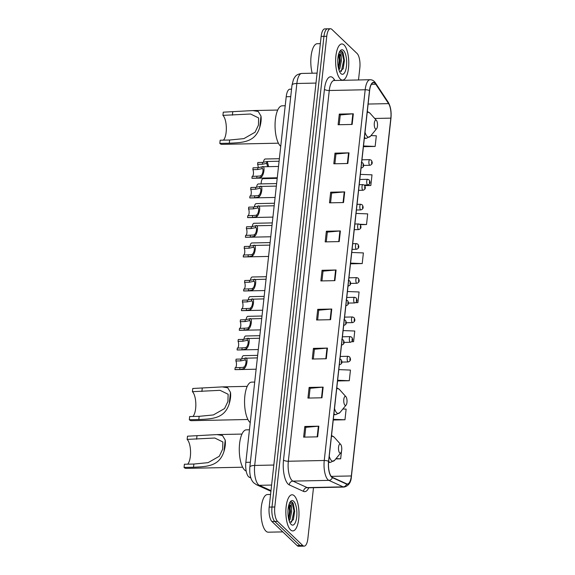 <?xml version="1.0" encoding="UTF-8"?>
<svg xmlns="http://www.w3.org/2000/svg" width="575" height="575" viewBox="0 0 575 575"><rect width="100%" height="100%" fill="white"/><g stroke="black" fill="none" stroke-linecap="round" stroke-linejoin="round"><path stroke-width="0.86" d="M250.887 477.962L249.313 477.25A11.299 4.104 -91.2 0 1 248.616 476.754A11.299 4.104 -91.2 0 1 245.848 462.343L286.213 96.722A11.299 4.104 -91.2 0 1 289.915 89.197L291.561 89.161M329.065 29.454A11.299 4.104 88.8 0 0 327.657 28.807L324.846 28.865A11.299 4.104 88.8 0 0 321.145 36.398L269.179 507.1A11.299 4.104 88.8 0 0 271.939 521.511L297.146 545.603A11.299 4.104 88.8 0 0 298.554 546.25L301.357 546.192A11.299 4.104 88.8 0 1 299.949 545.546A11.299 4.104 88.8 0 0 301.357 546.192L304.168 546.135A11.299 4.104 88.8 0 0 307.869 538.602L313.49 487.701M358.505 79.961L359.835 67.9A11.299 4.104 88.8 0 0 357.075 53.489L331.876 29.397A11.299 4.104 88.8 0 0 330.46 28.75A11.299 4.104 88.8 0 0 326.758 36.282L274.793 506.985A11.299 4.104 88.8 0 0 277.553 521.396L274.749 521.453L299.949 545.546L274.749 521.453A11.299 4.104 88.8 0 1 271.989 507.042A11.299 4.104 88.8 0 0 274.749 521.453L271.939 521.511M326.758 36.282L323.955 36.34L271.989 507.042L323.955 36.34A11.299 4.104 88.8 0 1 327.657 28.807A11.299 4.104 88.8 0 0 323.955 36.34L321.145 36.398M290.548 529.891A18.077 6.569 88.8 0 0 292.804 530.926A18.077 6.569 88.8 0 0 298.957 515.84A18.077 6.569 88.8 0 0 294.307 495.815A18.077 6.569 88.8 0 0 292.05 494.78A18.077 6.569 88.8 0 0 285.897 509.867A18.077 6.569 88.8 0 0 290.548 529.891A18.077 6.569 88.8 0 0 292.804 530.926A18.077 6.569 88.8 0 0 298.957 515.84A18.077 6.569 88.8 0 0 294.307 495.815A18.077 6.569 88.8 0 0 292.05 494.78A18.077 6.569 88.8 0 0 285.897 509.867A18.077 6.569 88.8 0 0 290.548 529.891M340.321 79.07A18.077 6.569 88.8 0 0 342.578 80.105A18.077 6.569 88.8 0 0 348.73 65.018A18.077 6.569 88.8 0 0 344.08 44.994A18.077 6.569 88.8 0 0 341.823 43.959A18.077 6.569 88.8 0 0 335.671 59.045A18.077 6.569 88.8 0 0 340.321 79.07A18.077 6.569 88.8 0 0 342.578 80.105A18.077 6.569 88.8 0 0 348.73 65.018A18.077 6.569 88.8 0 0 344.08 44.994A18.077 6.569 88.8 0 0 341.823 43.959A18.077 6.569 88.8 0 0 335.671 59.045A18.077 6.569 88.8 0 0 340.321 79.07M331.617 476.804A12.053 4.377 -91.2 0 1 328.67 461.43L369.603 90.692A12.053 4.377 -91.2 0 1 373.549 82.656A12.053 4.377 -91.2 0 1 375.762 84.216L388.599 103.629A12.053 4.377 -91.2 0 1 390.835 118.134L351.332 475.949A12.053 4.377 -91.2 0 1 347.379 483.985A12.053 4.377 -91.2 0 1 346.624 483.819L332.364 477.329A12.053 4.377 -91.2 0 1 331.617 476.804M331.588 477.092A12.348 4.485 88.8 0 0 332.35 477.631L346.61 484.121A12.348 4.485 88.8 0 0 351.433 476.05L390.942 118.234A12.348 4.485 88.8 0 0 388.65 103.363L375.813 83.957A12.348 4.485 88.8 0 0 369.495 90.591L328.562 461.33A12.348 4.485 88.8 0 0 331.588 477.092M339.192 124.725L340.271 114.957L352.856 113.828A3.012 0.956 6.3 0 1 353.323 113.807L339.293 114.094L338.114 124.746L352.152 124.452L353.323 113.807M340.263 115.022L339.293 114.094M334.88 163.774L335.958 154.007L348.543 152.878A3.012 0.956 6.3 0 1 349.011 152.849L334.981 153.144L333.809 163.796L347.839 163.501L349.011 152.849M335.951 154.071L334.981 153.144M330.567 202.817L331.646 193.056L344.231 191.928A3.012 0.956 6.3 0 1 344.705 191.899L330.668 192.194L329.497 202.838L343.527 202.551L344.705 191.899M331.638 193.121L330.668 192.194M326.255 241.867L327.333 232.106L339.918 230.97A3.012 0.956 6.3 0 1 340.393 230.949L326.363 231.236L325.184 241.888L339.214 241.601L340.393 230.949M327.326 232.163L326.363 231.236M304.707 437.108L305.785 427.34L318.363 426.212A3.012 0.956 6.3 0 1 318.838 426.183L304.808 426.478L303.629 437.129L317.659 436.835L318.838 426.183M305.778 427.405L304.808 426.478M309.012 398.058L310.09 388.29L322.676 387.162A3.012 0.956 6.3 0 1 323.15 387.14L309.12 387.428L307.941 398.08L321.971 397.785L323.15 387.14M310.083 388.355L309.12 387.428M313.325 359.008L314.403 349.248L326.988 348.119A3.012 0.956 6.3 0 1 327.455 348.091L313.425 348.385L312.254 359.03L326.284 358.743L327.455 348.091M314.396 349.312L313.425 348.385M317.637 319.959L318.715 310.198L331.301 309.07A3.012 0.956 6.3 0 1 331.768 309.041L317.738 309.336L316.566 319.988L330.596 319.693L331.768 309.041M318.708 310.263L317.738 309.336M321.95 280.916L323.028 271.148L335.606 270.02A3.012 0.956 6.3 0 1 336.08 269.998L322.05 270.286L320.872 280.938L334.902 280.643L336.08 269.998M323.021 271.213L322.05 270.286M277.553 521.396L302.759 545.488A11.299 4.104 88.8 0 0 304.168 546.135M360.202 224.667L366.527 224.53L367.698 213.886L356.054 213.418M364.751 185.61L370.832 185.488L372.011 174.836L360.36 174.376M363.422 146.683L375.144 146.438L376.323 135.786L370.983 135.578M351.778 341.715L353.589 341.679L354.768 331.027L343.117 330.567M337.554 380.966L349.277 380.722L350.455 370.077L338.804 369.61M333.241 420.016L344.971 419.772L346.143 409.12L342.865 408.99M335.771 458.922L340.659 458.821L341.493 451.282M341.758 448.816L341.744 448.169M350.484 263.824L362.214 263.58L363.386 252.928L351.742 252.468M355.738 302.673L357.902 302.63L359.08 291.978L347.429 291.518M357.902 302.63L355.925 302.551M353.589 341.679L351.886 341.607M349.277 380.722L337.633 380.262M344.971 419.772L333.32 419.312M340.659 458.821L336.008 458.634M362.214 263.58L350.563 263.12M366.527 224.53L359.742 224.264M370.832 185.488L364.449 185.229M375.144 146.438L363.501 145.978M270.573 494.478L267.483 494.536A18.831 6.842 88.8 0 0 261.072 510.248A18.831 6.842 88.8 0 0 265.916 531.113A18.831 6.842 88.8 0 0 268.266 532.191L282.792 531.889M289.635 502.586L291.123 503.678L291.503 508.602A8.51 3.091 88.8 0 0 289.807 504.9A8.51 3.091 88.8 0 0 289.024 504.448M291.503 508.602L291.69 511.376L290.066 519.419L289.146 520.72M288.959 504.67L289.685 505.77L290.576 511.398L288.837 519.649M289.879 522.582L293.423 519.484L294.652 511.34L293.358 503.837L292.488 502.413L291.101 501.774L290.001 502.227M291.151 524.429A12.276 4.463 88.8 0 0 296.707 516.947A12.276 4.463 88.8 0 0 293.71 501.278A12.276 4.463 88.8 0 0 290.454 501.587A12.276 4.463 88.8 0 0 287.967 512.943A12.276 4.463 88.8 0 0 290.928 524.192A12.276 4.463 88.8 0 0 291.151 524.429M290.95 501.788L291.971 502.421L293.998 510.873L291.532 522.337M288.787 505.253L289.541 510.967L288.636 518.801M293.358 503.837L294.558 510.859L293.3 519.8M289.283 505.037L290.102 510.952L289.074 519.189M187.666 464.176A13.182 4.787 88.8 0 0 190.562 451.72A13.182 4.787 88.8 0 0 187.148 439.393L187.5 436.195L217.005 434.592L222.467 435.498L225.22 440.091C225.673 443.339 225.256 447.113 223.97 451.418C219.312 466.296 207.259 466.613 193.531 467.238L184.05 467.439A16.567 6.016 88.8 0 0 186.12 468.381L242.643 467.209M184.05 467.439L184.403 464.241L193.883 464.047L208.121 462.645L219.298 456.248L222.662 449.183L222.87 441.981L214.798 438.028L187.148 439.393M340.587 444.346A4.521 1.639 88.8 0 0 338.546 447.106A4.521 1.639 88.8 0 0 339.645 452.87A4.521 1.639 88.8 0 0 340.846 452.755A4.521 1.639 88.8 0 0 341.758 448.572A4.521 1.639 88.8 0 0 340.673 444.432A4.521 1.639 88.8 0 0 340.587 444.346M249.449 429.777L246.38 429.841A20.714 7.525 88.8 0 0 239.329 447.127A20.714 7.525 88.8 0 0 244.655 470.07A20.714 7.525 88.8 0 0 246.193 471.076M192.934 416.465A13.182 4.787 88.8 0 0 195.831 404.009A13.182 4.787 88.8 0 0 192.417 391.683L192.769 388.492L222.273 386.889L227.736 387.787L230.489 392.38C230.942 395.629 230.525 399.402 229.238 403.707C224.581 418.586 212.527 418.909 198.792 419.527L189.319 419.728A16.567 6.016 88.8 0 0 191.389 420.677L247.911 419.498M189.319 419.728L189.671 416.53L199.144 416.336L213.39 414.934L224.566 408.537L227.93 401.472L228.138 394.27L220.067 390.324L192.417 391.683M345.855 396.642A4.521 1.639 88.8 0 0 343.807 399.395A4.521 1.639 88.8 0 0 344.914 405.159A4.521 1.639 88.8 0 0 346.114 405.044A4.521 1.639 88.8 0 0 347.027 400.861A4.521 1.639 88.8 0 0 345.942 396.728A4.521 1.639 88.8 0 0 345.855 396.642M254.711 382.066L251.649 382.131A20.714 7.525 88.8 0 0 244.598 399.417A20.714 7.525 88.8 0 0 249.924 422.366A20.714 7.525 88.8 0 0 250.233 422.639M223.438 140.149A13.182 4.787 88.8 0 0 226.334 127.693A13.182 4.787 88.8 0 0 222.92 115.367L223.272 112.175L252.777 110.573L258.24 111.471L260.993 116.064C261.445 119.312 261.028 123.086 259.742 127.391C255.084 142.269 243.038 142.593 229.303 143.211L219.822 143.412A16.567 6.016 88.8 0 0 221.893 144.361L278.415 143.182M219.822 143.412L220.175 140.214L229.655 140.02L243.893 138.618L255.07 132.221L258.434 125.156L258.642 117.954L250.571 114.008L222.92 115.367M376.359 120.326A4.521 1.639 88.8 0 0 374.318 123.079A4.521 1.639 88.8 0 0 375.418 128.843A4.521 1.639 88.8 0 0 376.618 128.728A4.521 1.639 88.8 0 0 377.531 124.552A4.521 1.639 88.8 0 0 376.445 120.412A4.521 1.639 88.8 0 0 376.359 120.326M285.222 105.75L282.152 105.814A20.714 7.525 88.8 0 0 275.102 123.1A20.714 7.525 88.8 0 0 280.428 146.05A20.714 7.525 88.8 0 0 280.737 146.323M320.347 43.65L317.256 43.714A18.831 6.842 88.8 0 0 311.42 53.849A18.831 6.842 88.8 0 0 312.203 73.226M339.408 51.764L340.896 52.857L341.277 57.773A8.51 3.091 88.8 0 0 339.581 54.079A8.51 3.091 88.8 0 0 338.797 53.619M341.277 57.773L341.464 60.555L339.832 68.59L338.919 69.891M338.725 53.842L339.458 54.948L340.35 60.576L338.61 68.82M339.652 71.753L343.196 68.655L344.425 60.519L343.124 53.015L342.262 51.585L340.874 50.952L339.775 51.405M340.925 73.607A12.276 4.463 88.8 0 0 346.481 66.118A12.276 4.463 88.8 0 0 343.476 50.456A12.276 4.463 88.8 0 0 340.228 50.758A12.276 4.463 88.8 0 0 337.741 62.122A12.276 4.463 88.8 0 0 340.695 73.37A12.276 4.463 88.8 0 0 340.925 73.607M340.723 50.967L341.737 51.599L343.771 60.052L341.306 71.508M338.56 54.431L339.315 60.145L338.402 67.979M343.124 53.015L344.324 60.037L343.074 68.978M339.056 54.215L339.875 60.131L338.848 68.36M235.879 360.992L236.081 359.167L240.889 359.066L245.087 358.218C248.4 355.817 247.149 367.116 243.929 368.668L239.739 369.502L234.931 369.596L235.132 367.77L243.225 367.382L244.131 366.843C246.093 365.542 246.819 358.987 244.885 360.043L240.688 360.899L235.879 360.992A3.766 1.366 -91.2 0 1 236.44 365.111A3.766 1.366 -91.2 0 1 235.247 367.763M244.993 360.036L245.087 358.218L257.384 357.894M256.134 369.215L235.225 369.653A5.649 2.048 -91.2 0 1 234.931 369.596M238.05 341.327L238.251 339.502L243.06 339.401L247.257 338.553C250.571 336.145 249.327 347.451 246.1 349.003L241.91 349.83L237.101 349.931L237.303 348.105L245.396 347.71L246.301 347.178C248.263 345.877 248.989 339.322 247.056 340.378L242.858 341.227L238.05 341.327A3.766 1.366 -91.2 0 1 238.611 345.438A3.766 1.366 -91.2 0 1 237.417 348.098M247.171 340.364L247.257 338.553L259.555 338.229M258.304 349.55L237.403 349.988A5.649 2.048 -91.2 0 1 237.101 349.931M240.221 321.662L240.422 319.837L245.237 319.736L249.428 318.888C252.741 316.48 251.498 327.786 248.271 329.338L244.08 330.165L239.272 330.266L239.473 328.44L247.566 328.045L248.472 327.513C250.434 326.212 251.16 319.657 249.227 320.713L245.029 321.562L240.221 321.662A3.766 1.366 -91.2 0 1 240.781 325.773A3.766 1.366 -91.2 0 1 239.588 328.433M249.342 320.699L249.428 318.888L261.726 318.564M260.475 329.885L239.574 330.323A5.649 2.048 -91.2 0 1 239.272 330.266M242.391 301.997L242.592 300.164L247.408 300.064L251.598 299.216C254.912 296.815 253.668 308.121 250.441 309.673L246.251 310.5L241.443 310.601L241.644 308.768L249.737 308.38L250.643 307.848C252.612 306.547 253.331 299.992 251.397 301.041L247.207 301.897L242.391 301.997A3.766 1.366 -91.2 0 1 242.952 306.108A3.766 1.366 -91.2 0 1 241.759 308.768M251.512 301.034L251.598 299.216L263.896 298.892M262.646 310.22L241.744 310.658A5.649 2.048 -91.2 0 1 241.443 310.601M244.562 282.332L244.763 280.499L249.579 280.399L253.769 279.551C257.082 277.15 255.839 288.456 252.612 290.008L248.422 290.835L243.613 290.936L243.814 289.103L251.908 288.715L252.82 288.183C254.783 286.882 255.501 280.32 253.568 281.376L249.377 282.232L244.562 282.332A3.766 1.366 -91.2 0 1 245.123 286.443A3.766 1.366 -91.2 0 1 243.929 289.103M253.683 281.369L253.769 279.551L266.067 279.227M264.816 290.555L243.915 290.986A5.649 2.048 -91.2 0 1 243.613 290.936M244.188 248.299L244.389 246.467L249.198 246.366L253.388 245.518C256.709 243.117 255.458 254.423 252.238 255.976L248.048 256.802L243.232 256.903L243.441 255.07L251.534 254.682L252.439 254.15C254.402 252.849 255.127 246.287 253.187 247.343L248.997 248.199L244.188 248.299A3.766 1.366 -91.2 0 1 244.749 252.411A3.766 1.366 -91.2 0 1 243.556 255.07M253.302 247.336L253.388 245.518L253.862 245.439L269.833 245.108M268.582 256.436L243.534 256.953A5.649 2.048 -91.2 0 1 243.232 256.903M246.359 228.634L246.56 226.802L251.368 226.701L255.559 225.853C258.879 223.452 257.629 234.758 254.409 236.311L250.218 237.137L245.403 237.238L245.611 235.405L253.704 235.017L254.61 234.485C256.572 233.177 257.298 226.622 255.357 227.678L251.167 228.534L246.359 228.634A3.766 1.366 -91.2 0 1 246.919 232.746A3.766 1.366 -91.2 0 1 245.726 235.405M255.472 227.671L255.559 225.853L256.033 225.774L272.004 225.443M270.753 236.771L245.705 237.288A5.649 2.048 -91.2 0 1 245.403 237.238M248.529 208.969L248.731 207.137L253.539 207.036L257.737 206.188C261.05 203.787 259.799 215.093 256.579 216.646L252.389 217.472L247.581 217.573L247.782 215.74L255.875 215.352L256.781 214.82C258.743 213.512 259.469 206.957 257.535 208.013L253.338 208.869L248.529 208.969A3.766 1.366 -91.2 0 1 249.09 213.081A3.766 1.366 -91.2 0 1 247.897 215.74M257.643 208.006L257.737 206.188L258.204 206.109L274.174 205.778M272.924 217.106L247.875 217.623A5.649 2.048 -91.2 0 1 247.581 217.573M250.7 189.304L250.901 187.472L255.71 187.371L259.907 186.523C263.221 184.122 261.97 195.421 258.75 196.973L254.56 197.807L249.751 197.908L249.952 196.075L258.046 195.687L258.951 195.148C260.913 193.847 261.639 187.292 259.706 188.348L255.508 189.204L250.7 189.304A3.766 1.366 -91.2 0 1 251.261 193.416A3.766 1.366 -91.2 0 1 250.068 196.075M259.814 188.341L259.907 186.523L260.374 186.444L276.345 186.113M275.094 197.441L250.046 197.958A5.649 2.048 -91.2 0 1 249.751 197.908M252.871 169.632L253.072 167.807L257.88 167.706L262.078 166.858C265.391 164.457 264.141 175.756 260.921 177.308L256.73 178.142L251.922 178.236L252.123 176.41L260.216 176.022L261.122 175.483C263.084 174.182 263.81 167.627 261.877 168.683L257.679 169.539L252.871 169.632A3.766 1.366 -91.2 0 1 253.431 173.751A3.766 1.366 -91.2 0 1 252.238 176.403M261.984 168.676L262.078 166.858L262.545 166.779L278.516 166.448M277.265 177.768L252.217 178.293A5.649 2.048 -91.2 0 1 251.922 178.236M267.641 166.671L266.707 163.372L262.401 164.234L257.593 164.335A3.766 1.366 -91.2 0 1 258.189 167.692M257.593 164.335L257.794 162.509L262.603 162.409L267.267 161.482L268.611 166.649M241.737 359.016A5.649 2.048 -91.2 0 1 243.534 355.652L257.665 355.357M243.908 339.351A5.649 2.048 -91.2 0 1 245.705 335.987L259.835 335.692M246.078 319.686A5.649 2.048 -91.2 0 1 247.875 316.322L262.006 316.027M248.249 300.021A5.649 2.048 -91.2 0 1 250.046 296.657L264.177 296.362M250.42 280.356A5.649 2.048 -91.2 0 1 252.217 276.992L266.347 276.697M250.039 246.323A5.649 2.048 -91.2 0 1 251.843 242.959L270.113 242.578M252.209 226.658A5.649 2.048 -91.2 0 1 254.013 223.287L272.284 222.913M254.38 206.986A5.649 2.048 -91.2 0 1 256.184 203.622L274.455 203.241M256.551 187.321A5.649 2.048 -91.2 0 1 258.355 183.957L276.625 183.576M261.136 183.899A5.649 2.048 -91.2 0 1 263.077 178.66L277.2 178.365M263.443 162.358A5.649 2.048 -91.2 0 1 265.248 158.995L279.371 158.7M250.65 477.221L249.313 477.25M250.369 462.25L245.848 462.343M290.734 96.629L286.213 96.722M315.991 83.08L296.865 83.483A7.533 2.386 -173.7 0 0 291.999 85.165L293.502 79.364C295.284 76.396 295.909 74.376 301.796 73.442A15.065 5.47 88.8 0 0 296.865 83.483L254.696 465.441A15.065 5.47 88.8 0 0 258.376 484.653A15.065 5.47 88.8 0 0 259.311 485.314L271.616 485.056M273.822 465.038L254.696 465.441A7.533 2.386 -173.7 0 0 249.83 467.123L291.999 85.165M297.146 545.603L302.759 545.488M269.179 507.1L274.793 506.985M270.926 491.302L256.507 484.739A7.533 6.914 -65.5 0 0 259.311 485.314L270.998 490.633M308.753 487.801A18.831 6.842 -91.2 0 1 303.543 491.395L289.29 484.905A18.831 6.842 -91.2 0 1 283.511 460.065L324.444 89.326A3.766 1.193 -173.7 0 0 329.267 90.505L288.334 461.243A15.065 5.47 88.8 0 0 292.014 480.463A15.065 5.47 88.8 0 0 292.955 481.117L307.208 487.607A15.065 5.47 88.8 0 0 308.157 487.816L307.826 487.794M324.444 89.326A18.831 6.842 -91.2 0 1 332.968 77.848A18.831 6.842 -91.2 0 1 334.075 79.206L334.894 80.45M334.204 80.464A15.065 5.47 88.8 0 0 329.267 90.505L365.183 89.757A15.065 5.47 -91.2 0 1 370.12 79.717L333.874 80.5M351.433 476.05A3.766 1.193 -173.7 0 1 351.44 476.186C351.152 482.31 348.694 485.94 344.073 487.068A15.065 5.47 -91.2 0 1 343.131 486.86L328.871 480.369A15.065 5.47 -91.2 0 1 327.937 479.715A15.065 5.47 -91.2 0 1 324.25 460.496A3.766 1.193 6.3 0 1 328.562 461.33M332.35 477.631A3.766 3.457 -65.5 0 1 328.871 480.369L292.955 481.117A3.766 3.457 114.5 0 0 289.29 484.905M388.65 103.363A3.766 3.04 -33.5 0 0 388.247 102.278L375.418 82.865C374.037 80.795 372.277 79.745 370.12 79.717M303.543 491.395A3.766 3.457 114.5 0 1 307.208 487.607L343.131 486.86A3.766 3.457 -65.5 0 0 346.61 484.121M375.813 83.957A3.766 3.04 -33.5 0 0 375.418 82.865M369.495 90.591A3.766 1.193 -173.7 0 0 365.183 89.757L324.25 460.496L288.334 461.243A3.766 1.193 -173.7 0 1 283.511 460.065M334.111 80.464A3.766 3.04 146.5 0 1 334.075 79.206M390.835 118.134L374.706 118.464M388.599 103.629L368.122 104.053M375.762 84.216L371.4 84.309M351.332 475.949L331.222 476.373M335.606 270.02L334.434 280.658M331.301 309.07L330.122 319.7M326.988 348.119L325.817 358.75M322.676 387.162L321.504 397.799M318.363 426.212L317.192 436.842M339.918 230.97L338.747 241.608M344.231 191.928L343.059 202.558M348.543 152.878L347.365 163.508M352.856 113.828L351.677 124.466M331.538 435.476L334.255 437.259A12.456 4.521 88.8 0 0 334.025 437.022A12.456 4.521 88.8 0 0 331.401 436.691M329.245 456.241A12.456 4.521 88.8 0 0 331.43 460.503A12.456 4.521 88.8 0 0 334.729 460.194L330.532 462.365A13.556 4.923 88.8 0 1 328.835 461.596A13.556 4.923 88.8 0 1 328.67 461.43M223.97 451.418L225.22 440.091M196.621 439.199L196.973 436.001M193.531 467.238L193.883 464.047M336.806 387.766L339.516 389.548A12.456 4.521 88.8 0 0 339.293 389.311A12.456 4.521 88.8 0 0 336.67 388.98M334.513 408.53A12.456 4.521 88.8 0 0 336.698 412.793A12.456 4.521 88.8 0 0 339.998 412.483L335.793 414.661A13.556 4.923 88.8 0 1 334.104 413.885A13.556 4.923 88.8 0 1 333.938 413.72M229.238 403.707L230.489 392.38M201.89 391.489L202.242 388.29M198.792 419.527L199.144 416.336M367.31 111.449L370.027 113.232A12.456 4.521 88.8 0 0 369.797 112.995A12.456 4.521 88.8 0 0 367.173 112.664M365.017 132.214A12.456 4.521 88.8 0 0 367.202 136.476A12.456 4.521 88.8 0 0 370.501 136.167L366.304 138.345A13.556 4.923 88.8 0 1 364.607 137.569A13.556 4.923 88.8 0 1 364.442 137.403M259.742 127.391L260.993 116.064M232.393 115.173L232.746 111.974M229.303 143.211L229.655 140.02M341.298 362.681L341.493 360.906L341.298 362.681M244.131 366.843L243.929 368.668M239.94 367.669L239.739 369.502M240.889 359.066L240.688 360.899M343.469 343.016L343.663 341.241L343.469 343.016M246.301 347.178L246.1 349.003M242.111 348.004L241.91 349.83M243.06 339.401L242.858 341.227M345.64 323.351L345.834 321.576L345.64 323.351M248.472 327.513L248.271 329.338M244.282 328.339L244.08 330.165M245.237 319.736L245.029 321.562M347.81 303.686L348.004 301.911L347.81 303.686M250.643 307.848L250.441 309.673M246.452 308.667L246.251 310.5M247.408 300.064L247.207 301.897M349.981 284.021L350.175 282.246L349.981 284.021M252.82 288.183L252.612 290.008M248.63 289.002L248.422 290.835M249.579 280.399L249.377 282.232M252.439 254.15L252.238 255.976M248.249 254.969L248.048 256.802M249.198 246.366L248.997 248.199M254.61 234.485L254.409 236.311M250.42 235.304L250.218 237.137M251.368 226.701L251.167 228.534M256.781 214.82L256.579 216.646M252.59 215.639L252.389 217.472M253.539 207.036L253.338 208.869M258.951 195.148L258.75 196.973M254.761 195.974L254.56 197.807M255.71 187.371L255.508 189.204M261.122 175.483L260.921 177.308M256.932 176.309L256.73 178.142M257.88 167.706L257.679 169.539M363.012 166.024L363.206 164.249L363.012 166.024M266.793 161.561L266.592 163.386M262.603 162.409L262.401 164.234M347.889 361.79A2.825 1.028 -91.2 0 1 347.163 358.656A2.825 1.028 -91.2 0 1 348.127 356.306L349.586 356.881C351.145 359.397 350.7 361.086 348.242 361.948A2.825 1.028 -91.2 0 1 347.889 361.79M350.038 358.203L349.837 359.979L350.038 358.203M350.06 342.125A2.825 1.028 -91.2 0 1 349.334 338.991A2.825 1.028 -91.2 0 1 350.297 336.634L351.756 337.209C353.316 339.724 352.87 341.421 350.412 342.283A2.825 1.028 -91.2 0 1 350.06 342.125M352.209 338.538L352.008 340.314L352.209 338.538M352.231 322.46A2.825 1.028 -91.2 0 1 351.505 319.326A2.825 1.028 -91.2 0 1 352.468 316.969L353.927 317.544C355.494 320.059 355.041 321.756 352.583 322.618A2.825 1.028 -91.2 0 1 352.231 322.46M354.38 318.873L354.178 320.649L354.38 318.873M354.401 302.788A2.825 1.028 -91.2 0 1 353.675 299.661A2.825 1.028 -91.2 0 1 354.638 297.304L356.098 297.879C357.664 300.394 357.212 302.083 354.753 302.953A2.825 1.028 -91.2 0 1 354.401 302.788M356.55 299.201L356.349 300.977L356.55 299.201M356.572 283.123A2.825 1.028 -91.2 0 1 355.846 279.996A2.825 1.028 -91.2 0 1 356.809 277.639L358.268 278.214C359.835 280.729 359.389 282.418 356.924 283.288A2.825 1.028 -91.2 0 1 356.572 283.123M358.721 279.536L358.527 281.312L358.721 279.536M356.198 249.09A2.825 1.028 -91.2 0 1 355.472 245.963A2.825 1.028 -91.2 0 1 356.428 243.606L357.887 244.181C359.454 246.697 359.008 248.386 356.55 249.255A2.825 1.028 -91.2 0 1 356.198 249.09M358.34 245.503L358.146 247.279L358.34 245.503M358.369 229.425A2.825 1.028 -91.2 0 1 357.643 226.298A2.825 1.028 -91.2 0 1 358.599 223.941L360.058 224.516C361.625 227.032 361.179 228.721 358.721 229.59A2.825 1.028 -91.2 0 1 358.369 229.425M360.511 225.838L360.317 227.614L360.511 225.838M360.539 209.76A2.825 1.028 -91.2 0 1 359.813 206.633A2.825 1.028 -91.2 0 1 360.769 204.276L362.228 204.851C363.795 207.367 363.35 209.056 360.892 209.918A2.825 1.028 -91.2 0 1 360.539 209.76M362.681 206.173L362.487 207.949L362.681 206.173M362.71 190.095A2.825 1.028 -91.2 0 1 361.984 186.968A2.825 1.028 -91.2 0 1 362.947 184.611L364.399 185.186C365.966 187.702 365.52 189.391 363.062 190.253A2.825 1.028 -91.2 0 1 362.71 190.095M364.852 186.508L364.658 188.284L364.852 186.508M367.432 184.798A2.825 1.028 -91.2 0 1 366.706 181.664A2.825 1.028 -91.2 0 1 367.662 179.307L369.121 179.882C370.688 182.397 370.243 184.093 367.784 184.956A2.825 1.028 -91.2 0 1 367.432 184.798M369.574 181.211L369.38 182.987L369.574 181.211M369.603 165.133A2.825 1.028 -91.2 0 1 368.877 161.999A2.825 1.028 -91.2 0 1 369.833 159.642L371.292 160.217C372.859 162.732 372.413 164.428 369.955 165.291A2.825 1.028 -91.2 0 1 369.603 165.133M371.745 161.546L371.551 163.322L371.745 161.546M256.507 484.739L253.956 483C250.757 480.118 249.385 474.821 249.83 467.123M301.796 73.442L317.091 73.118M351.44 476.186L390.95 118.364C391.553 111.845 390.655 106.483 388.247 102.278M330.46 28.75L327.657 28.807M344.073 487.068L308.157 487.816M217.005 434.592L241.953 434.075M328.577 462.408L330.532 462.365M340.673 444.432L334.255 437.259M340.846 452.755L334.729 460.194M222.273 386.889L247.221 386.364M333.831 414.697L335.793 414.661M345.942 396.728L339.516 389.548M346.114 405.044L339.998 412.483M252.777 110.573L277.725 110.048M364.334 138.381L366.304 138.345M376.445 120.412L370.027 113.232M376.618 128.728L370.501 136.167M339.703 364.658C342.161 363.788 342.607 362.099 341.04 359.583L339.581 359.008M341.873 344.993C344.332 344.123 344.777 342.434 343.21 339.918L341.751 339.343M344.044 325.321C346.502 324.458 346.948 322.769 345.381 320.253L343.929 319.678M346.215 305.656C348.673 304.793 349.118 303.104 347.552 300.588L346.1 300.013M348.385 285.991C350.843 285.128 351.289 283.439 349.722 280.923L348.27 280.348M361.409 168.001C363.874 167.131 364.32 165.442 362.753 162.926L361.294 162.351M267.267 161.482L279.091 161.237M340.256 356.464L348.127 356.306M341.859 362.085L348.242 361.948M342.427 336.799L350.297 336.634M344.037 342.42L350.412 342.283M344.605 317.134L352.468 316.969M346.207 322.748L352.583 322.618M346.775 297.469L354.638 297.304M348.378 303.082L354.753 302.953M348.946 277.804L356.809 277.639M350.549 283.418L356.924 283.288M352.712 243.685L356.428 243.606M352.087 249.349L356.55 249.255M354.883 224.02L358.599 223.941M354.257 229.677L358.721 229.59M357.053 204.355L360.769 204.276M356.428 210.012L360.892 209.918M359.224 184.683L362.947 184.611M358.599 190.347L363.062 190.253M359.799 179.472L367.662 179.307M364.227 185.028L367.784 184.956M361.97 159.807L369.833 159.642M363.572 165.428L369.955 165.291"/></g></svg>
